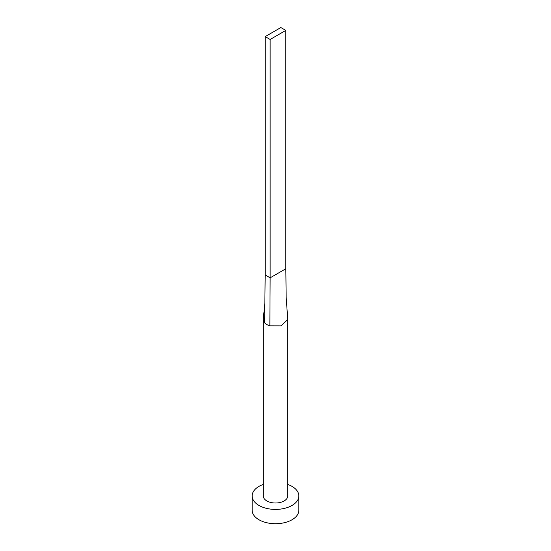 <?xml version="1.0" encoding="UTF-8"?>
<svg xmlns="http://www.w3.org/2000/svg" width="551" height="551" viewBox="0 0 551 551"><rect width="100%" height="100%" fill="white"/><g stroke="black" fill="none" stroke-linecap="round" stroke-linejoin="round"><path stroke-width="0.83" d="M264.625 322.803L264.852 303.084L263.268 319.029A12.26 7.08 0 0 0 263.24 319.539A12.26 7.08 0 0 0 264.625 322.803A12.26 7.08 0 0 0 266.829 324.546A12.26 7.08 0 0 0 269.845 325.82L281.044 325.855L287.76 319.539L286.155 297.147L285.824 268.771L270.135 277.828L269.845 325.82M263.24 319.539L263.24 495.928A12.26 7.08 0 0 0 266.829 500.928A12.26 7.08 0 0 0 280.19 502.464A12.26 7.08 0 0 0 287.76 495.928L287.76 319.539M263.24 484.446A23.356 13.486 0 0 0 252.144 495.928A23.356 13.486 0 0 0 258.984 505.46A23.356 13.486 0 0 0 284.44 508.38A23.356 13.486 0 0 0 298.856 495.928A23.356 13.486 0 0 0 292.016 486.388A23.356 13.486 0 0 0 287.76 484.446M252.144 495.928L252.144 510.226A23.356 13.486 0 0 0 258.984 519.758A23.356 13.486 0 0 0 284.44 522.685A23.356 13.486 0 0 0 298.856 510.226L298.856 495.928M264.852 303.084L265.176 274.963L270.135 277.828L270.135 39.465L285.824 30.408L285.824 268.771M285.824 30.408L280.865 27.55L265.176 36.607L265.176 274.963M265.176 36.607L270.135 39.465"/></g></svg>
